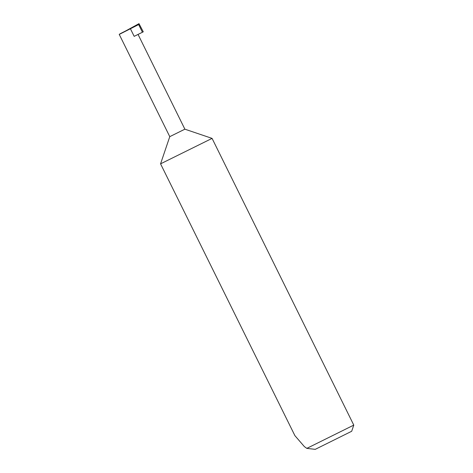 <?xml version="1.0" encoding="UTF-8"?>
<svg xmlns="http://www.w3.org/2000/svg" width="473" height="473" viewBox="0 0 473 473"><rect width="100%" height="100%" fill="white"/><g stroke="black" fill="none" stroke-linecap="round" stroke-linejoin="round"><path stroke-width="0.71" d="M306.817 448.38L353.78 425.109L351.693 431.264L315.243 449.35L306.817 448.38L304.358 446.595L294.892 435.633L160.566 163.841L169.772 136.65L184.878 129.182L138.045 34.423M160.566 163.841L212.075 138.388L353.78 425.109M125.587 30.993L139.003 23.65L143.272 31.809L142.432 32.247L138.636 24.578L120.195 33.944C118.8 34.618 118.924 34.482 120.562 33.542L125.587 30.993L120.195 33.944C118.8 34.618 118.924 34.482 120.562 33.542M142.432 32.247L134.172 36.35L130.542 29.007M139.003 23.65L138.636 24.578M169.772 136.65L119.22 34.369M184.878 129.182L212.075 138.388"/></g></svg>
